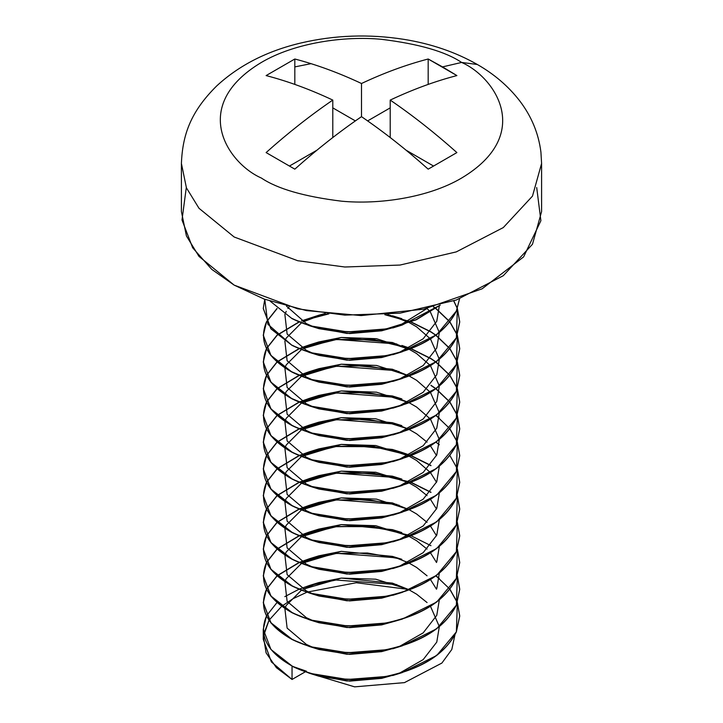 <?xml version="1.0" encoding="UTF-8"?>
<svg xmlns="http://www.w3.org/2000/svg" width="723" height="723" viewBox="0 0 723 723"><rect width="100%" height="100%" fill="white"/><g stroke="black" fill="none" stroke-linecap="round" stroke-linejoin="round"><path stroke-width="1.08" d="M263.271 629.272L263.271 639.358L271.36 661.897L292.038 679.466L292.038 665.991L270.944 649.489L263.271 629.272L266.471 615.969M314.505 584.03L336.078 580.027L396.819 584.582L336.078 580.027L309.39 585.503L299.223 589.155M407.781 589.335L356.294 582.729L307.148 592.119L356.294 582.729L407.781 589.335M306.868 592.227L292.96 598.734L281.789 606.217L292.96 598.734L306.868 592.227M281.663 606.326L269.055 620.189L281.663 606.326M276.99 602.566L266.615 615.671C258.31 635.038 266.787 651.812 292.038 665.991C319.168 679.087 350.8 682.494 386.922 676.213C422.359 668.459 445.513 653.601 456.385 631.658L457.379 602.611L459.729 615.906L456.385 631.658C445.513 653.601 422.359 668.459 386.922 676.213C350.8 682.494 319.168 679.087 292.038 665.991L292.038 679.466L305.205 671.866L292.038 679.466L276.394 667.681L266.1 652.869L263.407 636.403L268.992 620.298L263.687 634.116M292.038 666.199C319.168 679.295 350.8 682.702 386.922 676.421C422.359 668.658 445.513 653.809 456.385 631.866L459.729 616.113L457.343 602.711L456.385 631.866L436.701 655.517L402.133 672.616L386.922 676.421L347.492 679.475L309.507 673.285L292.038 666.199M457.307 602.611L449.833 589.299M439.313 578.626L435.842 575.951M399.105 558.689L367.411 552.996L336.078 553.493L299.476 562.521L336.078 553.493L367.411 552.996L399.105 558.689M299.223 562.63L277.225 575.824L299.223 562.63M277.108 575.933L266.57 589.236L277.108 575.933M266.516 589.335L263.271 602.747L270.944 622.964L292.038 639.259L270.944 622.756L263.271 602.539L266.471 589.236M266.516 589.137L276.99 575.824L266.516 589.137M277.108 575.725L298.979 562.521L277.108 575.725M299.223 562.422L336.078 553.285L396.819 557.849L336.078 553.285L309.39 558.771L299.223 562.422M439.322 578.436L435.987 575.851L449.833 589.091M449.914 589.2L457.343 602.512L449.914 589.2M266.615 588.938C258.31 608.305 266.787 625.079 292.038 639.259C319.168 652.354 350.8 655.761 386.922 649.48C422.359 641.717 445.513 626.868 456.385 604.925L457.379 575.879L459.729 589.173L456.385 604.925C445.513 626.868 422.359 641.717 386.922 649.48C350.8 655.761 319.168 652.354 292.038 639.259L292.038 639.466C319.168 652.562 350.8 655.969 386.922 649.688C422.359 641.925 445.513 627.076 456.385 605.133L459.729 589.372L457.343 575.978L456.385 605.133L436.701 628.784L402.133 645.874L386.922 649.688L347.492 652.742L309.507 646.552L292.038 639.466C266.787 625.287 258.31 608.513 266.615 589.137M399.105 531.956L367.411 526.263L336.078 526.76L299.476 535.788L336.078 526.76L367.411 526.263L399.105 531.956M299.223 535.888L277.225 549.091L299.223 535.888M277.108 549.191L266.57 562.503L277.108 549.191M266.516 562.602L263.271 576.005L270.944 596.222L292.038 612.526L270.944 596.023L263.271 575.806L266.471 562.503M266.516 562.395L276.99 549.091L266.516 562.395M277.108 548.992L298.979 535.788L277.108 548.992M392.417 529.643L407.917 535.797L375.779 525.72L341.328 524.609L301.608 536.647L318.816 529.109L341.328 524.609L392.417 529.643L401.852 532.571L368.893 526.181L336.078 526.552L309.39 532.029L299.223 535.689L336.078 526.552L373.972 526.715L410.872 535.698M411.143 535.806L430.962 545.684M266.615 562.196C258.31 581.572 266.787 598.346 292.038 612.526C319.168 625.621 350.8 629.028 386.922 622.747C422.359 614.984 445.513 600.135 456.385 578.192L457.379 549.146L459.729 562.44L456.385 578.192C445.513 600.135 422.359 614.984 386.922 622.747C350.8 629.028 319.168 625.621 292.038 612.526L292.038 612.724C319.168 625.82 350.8 629.227 386.922 622.955C422.359 615.192 445.513 600.334 456.385 578.391L459.729 562.639L457.343 549.245M399.105 505.223L367.411 499.53L336.078 500.027L299.476 509.055L336.078 500.027L367.411 499.53L399.105 505.223M299.223 509.155L277.225 522.358L299.223 509.155M277.108 522.458L266.57 535.761L277.108 522.458M266.516 535.87L263.271 549.272L270.944 569.489L292.038 585.793L270.944 569.281L263.271 549.064L266.471 535.77M266.516 535.662L276.99 522.358L266.516 535.662M277.108 522.259L298.979 509.055L277.108 522.259M299.223 508.947L336.078 499.819L396.819 504.374L336.078 499.819L309.39 505.296L299.223 508.947M266.615 535.463C258.31 554.839 266.787 571.613 292.038 585.793C319.168 598.888 350.8 602.295 386.922 596.014C422.359 588.251 445.513 573.402 456.385 551.45L457.379 522.413L459.729 535.698L456.385 551.45C445.513 573.402 422.359 588.251 386.922 596.014C350.8 602.295 319.168 598.888 292.038 585.793L292.038 585.991C319.168 599.087 350.8 602.494 386.922 596.213C422.359 588.459 445.513 573.601 456.385 551.658L459.729 535.906L457.343 522.512M430.962 492.426L410.872 482.44L430.962 492.426M410.61 482.331L373.809 473.429L336.078 473.285L299.476 482.322L336.078 473.285L373.809 473.429L410.61 482.331M299.223 482.422L277.225 495.626L299.223 482.422M277.108 495.725L266.57 509.028L277.108 495.725M266.516 509.137L263.271 522.539L270.944 542.756L292.038 559.051L270.944 542.548L263.271 522.331L266.471 509.028M266.516 508.929L276.99 495.626L266.516 508.929M277.108 495.517L298.979 482.322L277.108 495.517M396.819 477.641L336.078 473.086L309.39 478.563L299.223 482.214L336.078 473.086L373.972 473.24L410.872 482.232M411.143 482.331L430.962 492.218M266.615 508.73C258.31 528.097 266.787 544.871 292.038 559.051C319.168 572.146 350.8 575.553 386.922 569.281C422.359 561.518 445.513 546.66 456.385 524.717L457.379 495.671L459.729 508.965L456.385 524.717C445.513 546.66 422.359 561.518 386.922 569.281C350.8 575.553 319.168 572.146 292.038 559.051L292.038 559.259C319.168 572.354 350.8 575.761 386.922 569.48C422.359 561.717 445.513 546.868 456.385 524.925L459.729 509.173L457.343 495.779M430.962 465.684L410.872 455.698L430.962 465.684M410.61 455.598L373.809 446.697L336.078 446.552L299.476 455.58L336.078 446.552L373.809 446.697L410.61 455.598M299.223 455.689L277.225 468.884L299.223 455.689M277.108 468.992L266.57 482.295L277.108 468.992M266.516 482.395L263.271 495.806L270.944 516.023L292.038 532.318L270.944 515.815L263.271 495.598L266.471 482.295M266.516 482.196L276.99 468.884L266.516 482.196M277.108 468.784L298.979 455.58L277.108 468.784M299.223 455.481L336.078 446.353L373.972 446.507L410.872 455.499L401.852 452.372L368.893 445.983L336.078 446.353L309.39 451.83L299.223 455.481M430.456 465.169L411.143 455.598L430.962 465.485M266.615 481.997C258.31 501.364 266.787 518.138 292.038 532.318C319.168 545.413 350.8 548.82 386.922 542.539C422.359 534.785 445.513 519.927 456.385 497.984L457.379 468.938L459.729 482.232L456.385 497.984C445.513 519.927 422.359 534.785 386.922 542.539C350.8 548.82 319.168 545.413 292.038 532.318L292.038 532.526C319.168 545.621 350.8 549.028 386.922 542.747C422.359 534.984 445.513 520.135 456.385 498.192L459.729 482.44L457.343 469.037M399.105 425.016L367.411 419.322L336.078 419.819L299.476 428.847L336.078 419.819L367.411 419.322L399.105 425.016M299.223 428.947L277.225 442.151L299.223 428.947M277.108 442.259L266.57 455.562L277.108 442.259M266.516 455.662L263.271 469.073L270.944 489.281L292.038 505.585L270.944 489.082L263.271 468.865L266.471 455.562M266.516 455.463L276.99 442.151L266.516 455.463M277.108 442.051L298.979 428.847L277.108 442.051M299.223 428.748L336.078 419.611L396.819 424.175L336.078 419.611L309.39 425.088L299.223 428.748M266.615 455.264C258.31 474.631 266.787 491.405 292.038 505.585C319.168 518.68 350.8 522.087 386.922 515.806C422.359 508.043 445.513 493.194 456.385 471.251L457.379 442.205L459.729 455.499L456.385 471.251C445.513 493.194 422.359 508.043 386.922 515.806C350.8 522.087 319.168 518.68 292.038 505.585L292.038 505.793C319.168 518.888 350.8 522.295 386.922 516.014C422.359 508.251 445.513 493.402 456.385 471.45L459.729 455.698L457.343 442.304M457.307 442.205L449.833 428.893M439.313 418.219L435.842 415.544M399.105 398.283L367.411 392.589L336.078 393.086L299.476 402.115L336.078 393.086L367.411 392.589L399.105 398.283M299.223 402.214L277.225 415.418L299.223 402.214M277.108 415.517L266.57 428.829L277.108 415.517M266.516 428.929L263.271 442.331L270.944 462.548L292.038 478.852L270.944 462.349L263.271 442.133L266.471 428.829M266.516 428.721L276.99 415.418L266.516 428.721M277.108 415.318L298.979 402.115L277.108 415.318M299.223 402.015L336.078 392.878L396.819 397.442L336.078 392.878L309.39 398.355L299.223 402.015M439.322 418.03L435.987 415.436L449.833 428.685M449.914 428.784L457.343 442.105L449.914 428.784M266.615 428.522C258.31 447.899 266.787 464.672 292.038 478.852C319.168 491.947 350.8 495.354 386.922 489.073C422.359 481.31 445.513 466.462 456.385 444.518L457.379 415.472L459.729 428.766L456.385 444.518C445.513 466.462 422.359 481.31 386.922 489.073C350.8 495.354 319.168 491.947 292.038 478.852L292.038 479.051C319.168 492.146 350.8 495.553 386.922 489.281C422.359 481.518 445.513 466.66 456.385 444.717L459.729 428.965L457.343 415.571L456.385 444.717L436.701 468.377L402.133 485.467L386.922 489.281L347.492 492.327L309.507 486.145L292.038 479.051C266.787 464.88 258.31 448.097 266.615 428.73M457.307 415.472L449.833 402.16L457.307 415.472M449.751 402.051L435.842 388.802L449.751 402.051M435.707 388.703L430.962 385.486L435.707 388.703M399.105 371.55L367.411 365.856L336.078 366.353L299.476 375.382L336.078 366.353L367.411 365.856L399.105 371.55M299.223 375.481L277.225 388.685L299.223 375.481M277.108 388.784L266.57 402.087L277.108 388.784M266.516 402.196L263.271 415.598L270.944 435.815L292.038 452.119L270.944 435.608L263.271 415.391L266.471 402.087M266.516 401.988L276.99 388.685L266.516 401.988M277.108 388.585L298.979 375.382L277.108 388.585M299.223 375.273L336.078 366.145L396.819 370.7L336.078 366.145L309.39 371.622L299.223 375.273M430.962 385.278L435.842 388.603L430.962 385.278M435.987 388.703L449.833 401.952L435.987 388.703M449.914 402.051L457.343 415.364L449.914 402.051M266.615 401.789C258.31 421.166 266.787 437.939 292.038 452.119C319.168 465.205 350.8 468.621 386.922 462.34C422.359 454.577 445.513 439.72 456.385 417.777L457.379 388.73L459.729 402.024L456.385 417.777C445.513 439.72 422.359 454.577 386.922 462.34C350.8 468.621 319.168 465.205 292.038 452.119L292.038 452.318C319.168 465.413 350.8 468.82 386.922 462.539C422.359 454.785 445.513 439.927 456.385 417.984L459.729 402.232L457.343 388.838L456.385 417.984L436.701 441.636L402.133 458.734L386.922 462.539L347.492 465.594L309.507 459.403L292.038 452.318C266.787 438.138 258.31 421.364 266.615 401.997M457.307 388.73L449.833 375.418L457.307 388.73M449.751 375.318L435.842 362.069L449.751 375.318M435.707 361.97L430.962 358.753L410.872 348.766L430.962 358.753L435.707 361.97M299.476 348.649L336.078 339.611L373.809 339.756L410.61 348.658L373.809 339.756L336.078 339.611L301.708 347.754M299.223 348.748L277.225 361.952L299.223 348.748M277.108 362.051L266.57 375.354L277.108 362.051M266.516 375.463L263.271 388.866L270.944 409.082L292.038 425.377L270.944 408.875L263.271 388.658L266.471 375.354M266.516 375.255L276.99 361.952L266.516 375.255M277.108 361.843L298.979 348.64L277.108 361.843M299.223 348.54L336.078 339.412L373.972 339.566L410.872 348.558L401.852 345.431M411.143 348.658L430.962 358.545L435.842 361.871L430.962 358.545L411.143 348.658M435.987 361.97L449.833 375.219L435.987 361.97M449.914 375.318L457.343 388.631L449.914 375.318M266.615 375.056C258.31 394.424 266.787 411.197 292.038 425.377C319.168 438.472 350.8 441.88 386.922 435.598C422.359 427.844 445.513 412.987 456.385 391.044L457.379 361.997L459.729 375.291L456.385 391.044C445.513 412.987 422.359 427.844 386.922 435.598C350.8 441.88 319.168 438.472 292.038 425.377L292.038 425.585C319.168 438.68 350.8 442.087 386.922 435.806C422.359 428.043 445.513 413.195 456.385 391.251L459.729 375.499L457.343 362.106L456.385 391.251L436.701 414.903L402.133 432.002L386.922 435.806L347.492 438.861L309.507 432.67L292.038 425.585C266.787 411.405 258.31 394.631 266.615 375.264M457.307 361.997L449.833 348.685L457.307 361.997M449.751 348.585L435.842 335.336L449.751 348.585M435.707 335.237L430.962 332.011L410.872 322.024L430.962 332.011L435.707 335.237M410.61 321.925L384.835 314.704L410.61 321.925M312.571 317.415L328.902 313.863L301.708 321.021M299.223 322.015L277.225 335.21M277.108 335.318L266.615 348.522C258.31 367.899 266.787 384.672 292.038 398.852L270.944 382.142L263.271 361.925L266.471 348.622M266.516 348.721L263.271 362.133L270.944 382.35L292.038 398.852C319.168 411.947 350.8 415.354 386.922 409.073C422.359 401.31 445.513 386.462 456.385 364.519L459.729 348.766L457.343 335.364L456.385 364.519L436.701 388.17L402.133 405.26L386.922 409.073L347.492 412.128L309.507 405.937L292.038 398.644C319.168 411.739 350.8 415.147 386.922 408.866C350.8 415.147 319.168 411.739 292.038 398.644C266.787 384.464 258.31 367.691 266.615 348.323L276.99 335.21M314.505 316.683L328.143 313.782L314.505 316.683M396.819 317.234L385.603 314.641L410.872 321.825M411.143 321.925L430.962 331.812L435.842 335.129L430.962 331.812M435.987 335.237L449.833 348.477L435.987 335.237M449.914 348.585L457.343 361.898L449.914 348.585M457.307 335.264L449.833 321.952L457.307 335.264M449.751 321.852L435.842 308.604L449.751 321.852M435.707 308.504L433.457 306.914L435.707 308.504M277.108 308.585L266.615 321.789C258.31 341.166 266.787 357.939 292.038 372.119L270.944 355.409L263.271 335.192L266.471 321.889M266.516 321.988L263.271 335.391L270.944 355.608L292.038 372.119C319.168 385.214 350.8 388.622 386.922 382.34C422.359 374.577 445.513 359.729 456.385 337.777L459.729 322.024L457.343 308.631L456.385 337.777L436.701 361.437L402.133 378.527L386.922 382.34L347.492 385.395L309.507 379.204L292.038 371.911C319.168 385.007 350.8 388.414 386.922 382.133C350.8 388.414 319.168 385.007 292.038 371.911C266.787 357.731 258.31 340.958 266.615 321.59L276.99 308.477M433.673 306.859L435.842 308.396L433.673 306.859M435.987 308.495L449.833 321.744L435.987 308.495M449.914 321.852L457.343 335.165L449.914 321.852M457.379 335.264L459.729 348.558L456.385 364.311C445.513 386.254 422.359 401.102 386.922 408.866C422.359 401.102 445.513 386.254 456.385 364.311L457.379 335.264M457.307 308.531L453.701 300.913L457.307 308.531M263.271 308.558L270.944 328.875L292.038 345.377L270.944 328.676L263.271 308.459L264.772 299.304L267.881 324.275L292.038 345.377C319.168 358.472 350.8 361.88 386.922 355.599C422.359 347.844 445.513 332.987 456.385 311.044L459.566 298.807L456.385 310.845C445.513 332.788 422.359 347.636 386.922 355.4C350.8 361.681 319.168 358.274 292.038 345.178C319.168 358.274 350.8 361.681 386.922 355.4C422.359 347.636 445.513 332.788 456.385 310.845L459.548 298.816L456.385 311.044L436.701 334.704L402.133 351.794L386.922 355.599L347.492 358.653L309.507 352.463L292.038 345.377L270.908 328.829L263.271 308.558M453.8 300.885L457.343 308.423L453.8 300.885M457.379 308.531L459.729 321.825L456.385 337.578C445.513 359.521 422.359 374.369 386.922 382.133C422.359 374.369 445.513 359.521 456.385 337.578L457.379 308.531M270.248 301.238L292.038 318.644C319.168 331.74 350.8 335.147 386.922 328.866L416.204 319.828L440.262 305.106L402.133 325.061L386.922 328.866L347.492 331.92L309.507 325.73L292.038 318.644L270.248 301.238M439.9 305.205L415.951 319.729L386.922 328.667C350.8 334.939 319.168 331.532 292.038 318.436C319.168 331.532 350.8 334.939 386.922 328.667L415.951 319.729L439.9 305.205M536.701 187.546L540.894 220.696L523.615 256.882L482.096 288.82L423.425 309.236L361.102 315.58L306.462 310.601L264.266 299.114L234.162 285.124L198.997 256.412L186.426 235.969L181.41 211.604L181.41 163.479C182.53 134.749 190.745 111.622 216.701 85.938C239.105 65.251 267.203 50.926 301.003 42.964C334.722 35.102 368.956 33.882 403.705 39.322C431.016 43.696 455.553 52.083 477.316 64.483L461.617 62.44C494.93 77.027 534.36 134.478 461.617 178.048C428.025 197.903 378.337 204.717 341.473 201.175C304.148 196.575 277.451 188.866 261.383 178.048C228.07 163.461 188.64 106.019 261.383 62.44C294.975 42.594 344.663 35.779 381.527 39.322C418.852 43.922 445.549 51.622 461.617 62.44C445.549 51.622 418.852 43.922 381.527 39.322C344.663 35.779 294.975 42.594 261.383 62.44C188.64 106.019 228.07 163.461 261.383 178.048C277.451 188.866 304.148 196.575 341.473 201.175C378.337 204.717 428.025 197.903 461.617 178.048C534.36 134.478 494.93 77.027 461.617 62.44L442.539 66.896L456.891 75.581C435.138 81.238 412.914 89.399 390.212 100.081C412.779 115.508 435.002 133.005 456.891 152.58L428.179 169.155C406.434 149.688 384.202 132.192 361.5 116.656C338.933 132.083 316.701 149.589 294.821 169.155L266.109 152.58C287.862 133.113 310.086 115.617 332.788 100.081C310.221 89.453 287.998 81.283 266.109 75.581L294.821 59.006C316.566 64.663 338.798 72.824 361.5 83.507C384.067 72.869 406.299 64.709 428.179 59.006L442.539 66.896L461.617 62.44L477.316 64.483C494.288 74.189 508.386 86.281 519.62 100.759C531.441 116.204 538.545 133.321 540.921 152.119L541.59 163.479L532.49 196.105L503.298 227.573L456.276 251.893L400.018 265.052L344.817 267.004L297.668 260.705L234.162 236.999L198.997 208.287L186.426 187.853L181.41 163.479L186.426 187.853L198.997 208.287L234.162 236.999L297.668 260.705L344.817 267.004L400.018 265.052L456.276 251.893L503.298 227.573L532.49 196.105L541.59 163.479L541.59 211.604L532.49 244.229L503.298 275.698L456.276 300.018L400.018 313.167L344.817 315.129L297.668 308.829L234.162 285.124L211.776 269.381L192.67 247.79L181.997 219.991L186.299 187.546M294.821 66.896L310.998 63.678L294.821 66.896M390.212 107.872L367.673 120.886L390.212 107.872M355.327 120.886L332.788 107.872L355.327 120.886M317.054 150.113L289.652 165.929L317.054 150.113M433.348 165.929L405.946 150.113L433.348 165.929M428.179 59.006C406.299 64.709 384.067 72.869 361.5 83.507L361.5 116.656L361.5 83.507C338.798 72.824 316.566 64.663 294.821 59.006L294.821 84.428L294.821 59.006L266.109 75.581C287.998 81.283 310.221 89.453 332.788 100.081L332.788 137.542L332.788 100.081C310.086 115.617 287.862 133.113 266.109 152.58L294.821 169.155C316.701 149.589 338.933 132.083 361.5 116.656C384.202 132.192 406.434 149.688 428.179 169.155L456.891 152.58C435.002 133.005 412.779 115.508 390.212 100.081L390.212 137.542L390.212 100.081C412.914 89.399 435.138 81.238 456.891 75.581L428.179 59.006L428.179 84.428L428.179 59.006M454.939 634.884L451.812 649.48L441.889 663.063L404.455 682.62L354.622 686.85L309.977 673.429L354.622 686.85L404.455 682.629L441.889 663.063L451.812 649.48L454.939 634.884M306.398 671.179L293.285 666.633L306.398 671.179M298.979 589.254L284.853 596.62M457.343 468.838L449.914 455.526M439.322 444.762L435.987 442.169M396.819 343.967L336.078 339.412L309.39 344.889L301.509 347.627M318.816 315.228L325.278 313.448L303.145 321.871L318.816 315.228L301.509 320.895M298.979 321.907L277.108 335.111M427.13 308.423L399.304 325.693L427.13 308.423M397.099 326.516L381.672 330.809L346.959 333.457L314.668 327.203L318.997 328.676L349.643 333.565L381.672 330.809L397.099 326.516M312.806 326.498L306.398 323.624L286.462 306.118L306.398 323.624L312.806 326.498M439.313 305.901L436.773 321.274L423.163 338.807L399.304 352.426L423.163 338.807L436.773 321.274L439.313 305.901M397.099 353.249L381.672 357.551L346.959 360.19L314.668 353.936L318.997 355.409L349.643 360.298L381.672 357.551L397.099 353.249M312.806 353.231L306.398 350.357L287.121 334.017L284.88 314.469L287.121 334.017L306.398 350.357L312.806 353.231M284.943 314.306L286.227 311.351L284.943 314.306M287.899 308.495L289.11 306.805L287.899 308.495M427.049 308.45L430.393 312.119L427.049 308.45M430.501 312.255L439.295 332.444L430.501 312.255M439.313 332.634L436.773 348.016L423.163 365.54L399.304 379.168L423.163 365.54L436.773 348.016L439.313 332.634M397.099 379.982L381.672 384.284L346.959 386.922L314.668 380.678L318.997 382.142L349.643 387.031L381.672 384.284L397.099 379.982M312.806 379.964L306.398 377.09L287.121 360.759L284.88 341.202L287.121 360.759L306.398 377.09L312.806 379.964M284.943 341.039L286.227 338.093L301.401 322.901L286.227 338.093L284.943 341.039M387.88 314.451L409.082 322.503L387.88 314.451M409.308 322.621L416.602 326.832L430.393 338.852L416.602 326.832L409.308 322.621M430.501 338.988L439.295 359.177L430.501 338.988M439.313 359.367L436.773 374.749L423.163 392.273L399.304 405.901L423.163 392.273L436.773 374.749L439.313 359.367M397.099 406.715L381.672 411.016L346.959 413.655L314.668 407.411L318.997 408.875L349.643 413.764L381.672 411.016L397.099 406.715M312.806 406.706L306.398 403.832L287.121 387.492L284.88 367.935L287.121 387.492L306.398 403.832L312.806 406.706M284.943 367.772L286.227 364.826L301.401 349.634L286.227 364.826L284.943 367.772M303.145 348.603L318.816 341.961L341.328 337.469L392.417 342.503L409.082 349.236L376.52 338.698L341.328 337.469L303.145 348.603M409.308 349.354L416.602 353.565L430.393 365.585L416.602 353.565L409.308 349.354M430.501 365.721L439.295 385.91L430.501 365.721M439.313 386.1L436.773 401.482L423.163 419.015L399.304 432.634L423.163 419.015L436.773 401.482L439.313 386.1M397.099 433.457L381.672 437.749L346.959 440.388L314.668 434.143L318.997 435.617L349.643 440.506L381.672 437.749L397.099 433.457M312.806 433.439L306.398 430.565L287.121 414.225L284.88 394.677L287.121 414.225L306.398 430.565L312.806 433.439M284.943 394.505L286.227 391.559L301.401 376.367L286.227 391.559L284.943 394.505M301.608 376.24L318.816 368.703L341.328 364.202L392.417 369.236L409.082 375.969L376.52 365.44L341.328 364.202L301.608 376.24M409.308 376.087L416.602 380.298L430.393 392.318L416.602 380.298L409.308 376.087M430.501 392.453L439.295 412.643L430.501 392.453M439.313 412.833L436.773 428.215L423.163 445.748L399.304 459.367L423.163 445.748L436.773 428.215L439.313 412.833M397.099 460.19L381.672 464.482L346.959 467.13L314.668 460.876L318.997 462.349L349.643 467.239L381.672 464.482L397.099 460.19M312.806 460.171L306.398 457.298L287.121 440.958L284.88 421.41L287.121 440.958L306.398 457.298L312.806 460.171M284.943 421.247L286.227 418.292L301.401 403.1L286.227 418.292L284.943 421.247M301.608 402.973L318.816 395.436L341.328 390.935L392.417 395.969L409.082 402.702L376.52 392.173L341.328 390.935L301.608 402.973M409.308 402.828L416.602 407.04L430.393 419.06L416.602 407.04L409.308 402.828M430.501 419.195L439.295 439.385L430.501 419.195M439.313 439.575L436.773 454.948L423.163 472.481L399.304 486.1L423.163 472.481L436.773 454.948L439.313 439.575M397.099 486.922L381.672 491.224L346.959 493.863L314.668 487.618L318.997 489.082L349.643 493.972L381.672 491.224L397.099 486.922M312.806 486.904L306.398 484.03L287.121 467.691L284.88 448.143L287.121 467.691L306.398 484.03L312.806 486.904M284.943 447.98L286.227 445.025L301.401 429.833L286.227 445.025L284.943 447.98M301.608 429.715L318.816 422.169L341.328 417.668L392.417 422.711L407.917 428.856L375.779 418.78L341.328 417.668L301.608 429.715M409.308 429.561L416.602 433.773L427.076 442.151L416.602 433.773L409.308 429.561M430.501 445.928L436.511 455.553L430.501 445.928M439.313 466.308L436.773 481.69L423.163 499.213L399.304 512.842L423.163 499.213L436.773 481.69L439.313 466.308M397.099 513.655L381.672 517.957L346.959 520.596L314.668 514.351L318.997 515.815L349.643 520.705L381.672 517.957L397.099 513.655M312.806 513.637L306.398 510.763L287.121 494.433L284.88 474.875L287.121 494.433L306.398 510.763L312.806 513.637M284.943 474.713L286.227 471.767L301.401 456.575L286.227 471.767L284.943 474.713M301.608 456.448L318.816 448.902L341.328 444.41L392.417 449.444L407.917 455.589L375.779 445.522L341.328 444.41L301.608 456.448M409.308 456.294L416.602 460.506L430.393 472.526L416.602 460.506L409.308 456.294M430.501 472.661L436.511 482.295L430.501 472.661M439.313 493.041L436.773 508.423L423.163 525.955L399.304 539.575L423.163 525.955L436.773 508.423L439.313 493.041M397.099 540.388L381.672 544.69L346.959 547.329L314.668 541.084L318.997 542.548L349.643 547.447L381.672 544.69L397.099 540.388M312.806 540.379L306.398 537.505L287.121 521.166L284.88 501.617L287.121 521.166L306.398 537.505L312.806 540.379M284.943 501.446L286.227 498.499L301.401 483.307L286.227 498.499L284.943 501.446M301.608 483.181L318.816 475.635L341.328 471.143L392.417 476.177L407.917 482.322L375.779 472.255L341.328 471.143L301.608 483.181M409.308 483.027L416.602 487.239L409.308 483.027M436.773 535.156L423.163 552.688L399.304 566.308L423.163 552.688L436.773 535.156L439.313 519.774M397.099 567.13L381.672 571.423L346.959 574.062L314.668 567.817L318.997 569.29L349.643 574.179L381.672 571.423L397.099 567.13M312.806 567.112L306.398 564.238L287.121 547.898L284.88 528.35L287.121 547.898L306.398 564.238L312.806 567.112M284.943 528.179L286.227 525.232L301.401 510.04L286.227 525.232L284.943 528.179M301.608 509.914L318.816 502.377L341.328 497.876L392.417 502.91L409.082 509.643L376.52 499.114L341.328 497.876L301.608 509.914M409.308 509.76L416.602 513.972L409.308 509.76M397.099 593.863L381.672 598.156L346.959 600.804L314.668 594.55L318.997 596.023L349.643 600.912L381.672 598.156L397.099 593.863M312.806 593.845L306.398 590.971L287.121 574.631L284.88 555.083L287.121 574.631L306.398 590.971L312.806 593.845M284.943 554.921L286.227 551.965L301.401 536.773L286.227 551.965L284.943 554.921M409.308 536.502L416.602 540.714L427.076 549.091L416.602 540.714L409.308 536.502M430.501 552.869L436.511 562.494L430.501 552.869M439.313 573.249L436.773 588.621L439.313 573.249M397.099 620.596L381.672 624.898L346.959 627.537L314.668 621.292L318.997 622.756L349.643 627.645L381.672 624.898L402.133 619.141L386.922 622.955L347.492 626.001L309.507 619.819L292.038 612.724C266.787 598.554 258.31 581.771 266.615 562.404M312.806 620.578L306.398 617.704L287.121 601.364L284.88 581.816L287.121 601.364L306.398 617.704L312.806 620.578M284.943 581.654L286.227 578.707L301.401 563.506L286.227 578.707L284.943 581.654M341.328 551.342L301.608 563.389L318.816 555.842L341.328 551.342L392.417 556.385L407.917 562.53M409.308 563.235L416.602 567.447L427.076 575.824M430.501 579.602L436.511 589.227M439.313 599.982L436.773 615.363L423.163 632.887L399.304 646.516L423.163 632.887L436.773 615.363M309.507 646.552L318.997 649.489L349.643 654.378L381.672 651.631L397.099 647.329L381.672 651.631L346.959 654.27L314.668 648.025M312.806 647.311L306.398 644.437L287.121 628.106L284.88 608.549L287.121 628.106L306.398 644.437L312.806 647.311M284.943 608.386L286.227 605.44L301.401 590.248L286.227 605.44L284.943 608.386M303.145 589.218L318.816 582.575L341.328 578.084L392.417 583.118L407.917 589.263L375.779 579.195L341.328 578.084L303.145 589.218M416.602 594.179L409.308 589.968L416.602 594.179L427.076 602.566M430.501 606.335L439.295 626.525M439.313 626.714L436.773 642.096L423.163 659.629L399.304 673.249L423.163 659.629L436.773 642.096M309.507 673.285L318.997 676.231L349.643 681.12L381.672 678.364L397.099 674.062L381.672 678.364L346.959 681.003L314.668 674.758M436.773 561.888L439.313 546.516M436.511 535.761L430.501 526.127M427.076 522.358L416.602 513.972M436.511 509.028L430.501 499.394M427.076 495.626L416.602 487.239M459.729 455.598L456.385 471.45L436.701 495.11L402.133 512.2L386.922 516.014L347.492 519.069L309.507 512.878L292.038 505.793C266.787 491.613 258.31 474.839 266.615 455.463M459.729 482.331L456.385 498.192L436.701 521.843L402.133 538.942L386.922 542.747L347.492 545.802L309.507 539.611L292.038 532.526C266.787 518.346 258.31 501.572 266.615 482.196M459.729 509.064L456.385 524.925L436.701 548.576L402.133 565.675L386.922 569.48L347.492 572.535L309.507 566.344L292.038 559.259C266.787 545.079 258.31 528.305 266.615 508.938M459.729 535.806L456.385 551.658L436.701 575.309L402.133 592.408L386.922 596.213L347.492 599.268L309.507 593.077L292.038 585.991C266.787 571.812 258.31 555.038 266.615 535.671M459.729 562.539L456.385 578.391L436.701 602.051L402.133 619.141M309.39 585.503L318.816 582.575M401.852 559.304L392.417 556.385M309.39 558.771L318.816 555.842M309.39 532.029L318.816 529.109M309.39 505.296L318.816 502.377M401.852 479.105L392.417 476.177M309.39 478.563L318.816 475.635M401.852 452.372L392.417 449.444M309.39 451.83L318.816 448.902M401.852 425.63L392.417 422.711M309.39 425.088L318.816 422.169M401.852 398.897L392.417 395.969M309.39 398.355L318.816 395.436M309.39 371.622L318.816 368.703M309.39 344.889L318.816 341.961M401.852 318.689L392.417 315.77M392.725 675.526L402.133 672.616M392.725 648.793L402.133 645.874M318.997 622.756L309.507 619.819M318.997 596.023L309.507 593.077M392.725 595.318L402.133 592.408M318.997 569.29L309.507 566.344M392.725 568.585L402.133 565.675M318.997 542.548L309.507 539.611M392.725 541.852L402.133 538.942M318.997 515.815L309.507 512.878M392.725 515.119L402.133 512.2M318.997 489.082L309.507 486.145M392.725 488.377L402.133 485.467M318.997 462.349L309.507 459.403M392.725 461.645L402.133 458.734M318.997 435.617L309.507 432.67M392.725 434.912L402.133 432.002M318.997 408.875L309.507 405.937M392.725 408.179L402.133 405.26M318.997 382.142L309.507 379.204M392.725 381.446L402.133 378.527M318.997 355.409L309.507 352.463M392.725 354.704L402.133 351.794M318.997 328.676L309.507 325.73M392.725 327.971L402.133 325.061"/></g></svg>
